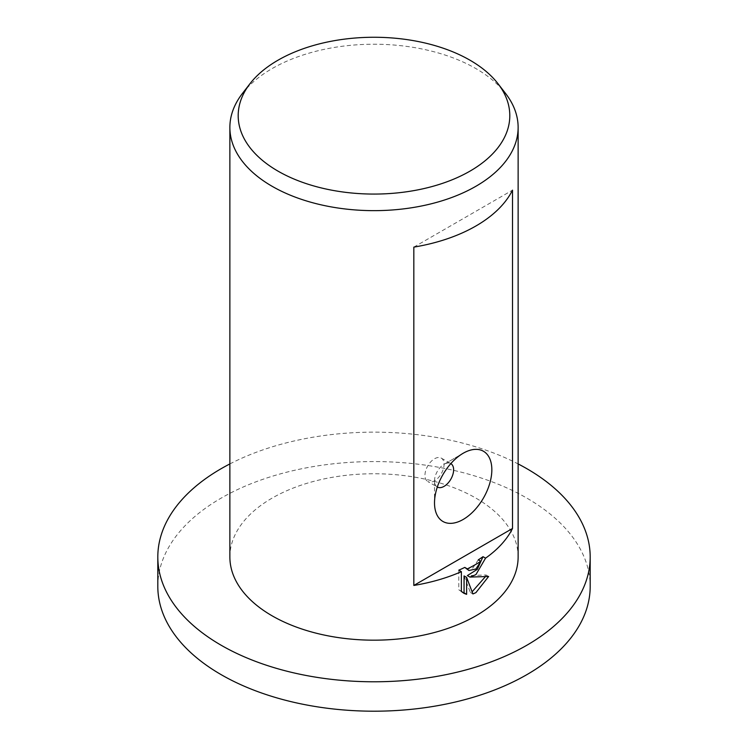 <?xml version="1.0" encoding="UTF-8"?>
<svg xmlns="http://www.w3.org/2000/svg" width="748" height="748" viewBox="0 0 748 748"><rect width="100%" height="100%" fill="white"/><g stroke="black" fill="none" stroke-linecap="round" stroke-linejoin="round"><path stroke-width="0.56" stroke-dasharray="3.74 2.81" d="M157.809 586.385A216.191 124.813 180 0 1 221.128 498.131A216.191 124.813 180 0 1 456.729 471.072A216.191 124.813 180 0 1 590.191 586.385M242.427 93.463A144.13 83.215 180 0 1 272.085 68.601A144.13 83.215 180 0 1 505.573 93.463M441.264 458.103L450.82 463.62A13.511 7.798 120 0 0 444.069 464.293L463.171 453.26L444.069 464.293A13.511 7.798 120 0 0 434.513 480.842A13.511 7.798 120 0 0 437.309 487.023L427.753 481.506A13.511 7.798 120 0 0 434.513 480.842A13.511 7.798 120 0 0 443.34 468.931A13.511 7.798 120 0 0 441.264 458.103A13.511 7.798 120 0 0 434.513 458.776A13.511 7.798 120 0 0 425.687 470.679A13.511 7.798 120 0 0 427.753 481.506M229.87 556.961A144.13 83.215 180 0 1 272.085 498.131A144.13 83.215 180 0 1 429.156 480.085A144.13 83.215 180 0 1 518.13 556.961M478.281 559.859L472.923 567.882L466.359 569.041M458.795 570.172L458.795 589.77L461.366 591.257M458.795 589.77L462.601 592.425M464.059 575.932L470.361 592.472L472.11 591.799M485.321 576.764L486.05 574.997L467.35 575.595M470.361 592.472L472.914 593.949M486.05 574.997L488.622 576.484M413.831 247.121L512.511 190.151M229.87 463.928A216.191 124.813 180 0 1 518.13 463.928M434.513 480.842L434.513 502.908M463.816 593.258L461.254 591.78"/><path stroke-width="1.12" d="M518.13 463.928A216.191 124.813 180 0 1 590.191 556.961A216.191 124.813 180 0 1 526.873 645.225A216.191 124.813 180 0 1 291.271 672.284A216.191 124.813 180 0 1 157.809 556.961A216.191 124.813 180 0 1 221.128 468.706A216.191 124.813 180 0 1 229.87 463.928M590.191 556.961L590.191 586.385A216.191 124.813 180 0 1 526.873 674.64A216.191 124.813 180 0 1 291.271 701.699A216.191 124.813 180 0 1 157.809 586.385L157.809 556.961M470.024 171.105A135.809 78.409 180 0 1 296.984 180.249A135.809 78.409 180 0 1 250.028 83.654A135.809 78.409 180 0 1 277.976 60.223A135.809 78.409 180 0 1 497.972 83.654A135.809 78.409 180 0 1 470.024 171.105M497.972 83.654L505.573 93.463A144.13 83.215 180 0 1 518.13 127.431A144.13 83.215 180 0 1 475.915 186.271A144.13 83.215 180 0 1 318.844 204.316A144.13 83.215 180 0 1 229.87 127.431A144.13 83.215 180 0 1 242.427 93.463L250.028 83.654M437.309 487.023L437.309 487.023A13.511 7.798 120 0 0 444.069 486.359A13.511 7.798 120 0 0 452.895 474.447A13.511 7.798 120 0 0 450.82 463.62L450.82 463.62M463.171 519.458A40.532 23.403 -60 0 1 434.513 502.908A40.532 23.403 -60 0 1 463.171 453.26L463.171 453.26A40.532 23.403 -60 0 1 491.838 469.809A40.532 23.403 -60 0 1 463.171 519.458M475.915 574.614L469.903 577.073L488.622 576.484L475.915 592.631L472.914 593.949L466.621 577.409L466.621 594.342L463.816 593.258L461.366 591.257L461.366 571.659A144.13 83.215 180 0 1 413.831 585.45L413.831 247.121A144.13 83.215 0 0 0 475.915 225.989A144.13 83.215 0 0 0 512.511 190.151L512.511 528.481A144.13 83.215 180 0 1 485.564 558.158L475.915 574.614M518.13 127.431L518.13 556.961A144.13 83.215 180 0 1 475.915 615.8A144.13 83.215 180 0 1 318.844 633.846A144.13 83.215 180 0 1 229.87 556.961L229.87 127.431M480.833 561.337A144.13 83.215 180 0 1 475.915 564.319A144.13 83.215 180 0 1 467.341 568.882L468.912 570.509L475.915 569.004L480.833 561.337L478.281 559.859A140.521 81.13 0 0 0 483.002 556.68L485.564 558.158M461.366 571.659L458.795 570.172A140.521 81.13 0 0 0 464.789 567.405L467.341 568.882M462.601 592.425L464.059 592.865L464.059 575.932L466.621 577.409M472.11 591.799L485.321 576.764M469.903 577.073L467.35 575.595L477.28 569.368L483.002 556.68M468.912 570.509L464.789 567.405M464.059 592.865L466.621 594.342M512.511 528.481L413.831 585.45"/></g></svg>
